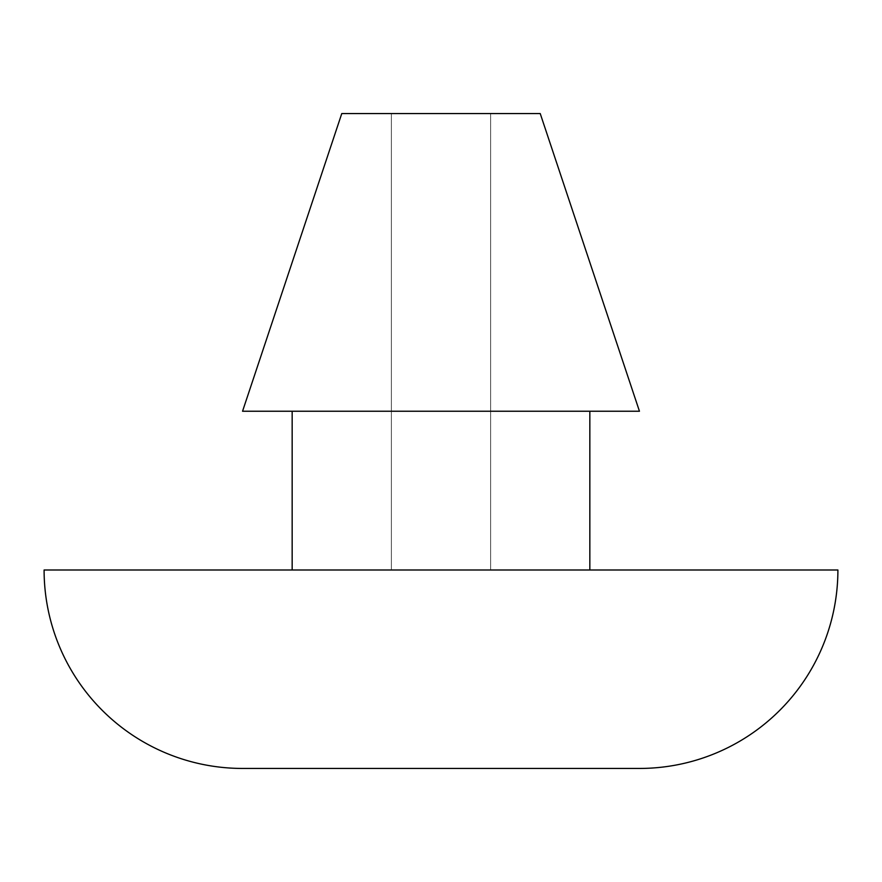<?xml version="1.0" encoding="UTF-8"?>
<svg xmlns="http://www.w3.org/2000/svg" width="882" height="882" viewBox="0 0 882 882"><rect width="100%" height="100%" fill="white"/><g stroke="black" fill="none" stroke-linecap="round" stroke-linejoin="round"><path stroke-width="0.66" stroke-dasharray="4.41 3.31" d="M391.387 569.993L391.387 113.558L490.613 113.558L490.613 569.993L391.387 569.993L490.613 569.993L490.613 113.558L341.775 113.558L540.225 113.558L391.387 113.558L490.613 113.558L391.387 113.558L391.387 569.993L441 569.993L44.1 569.993L837.9 569.993L391.387 569.993M589.837 411.233L242.55 411.233L589.837 411.233M589.837 569.993L546.245 569.993L589.837 569.993M639.45 768.442L242.55 768.442L639.45 768.442"/><path stroke-width="1.32" d="M242.55 768.442L639.45 768.442A198.45 198.45 0 0 0 837.9 569.993L44.1 569.993A198.45 198.45 0 0 0 242.55 768.442A198.45 198.45 0 0 1 44.1 569.993L837.9 569.993A198.45 198.45 0 0 1 639.45 768.442L242.55 768.442M589.837 569.993L589.837 411.233L589.837 569.993M292.163 411.233L292.163 569.993L292.163 411.233M540.225 113.558L341.775 113.558L242.55 411.233L639.45 411.233L540.225 113.558L639.45 411.233L242.55 411.233L341.775 113.558L540.225 113.558"/></g></svg>
